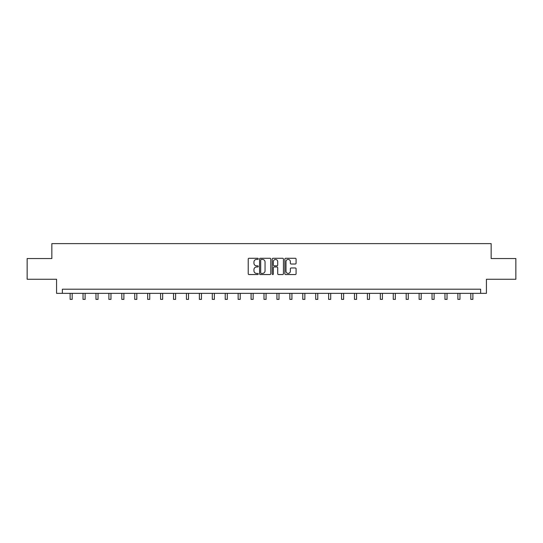 <?xml version="1.0" encoding="UTF-8"?>
<svg xmlns="http://www.w3.org/2000/svg" width="543" height="543" viewBox="0 0 543 543"><rect width="100%" height="100%" fill="white"/><g stroke="black" fill="none" stroke-linecap="round" stroke-linejoin="round"><path stroke-width="0.81" d="M258.244 258.855A0.57 0.57 0 0 0 257.674 258.285L249.033 258.285A0.814 0.814 0 0 0 248.219 259.099L248.219 273.733A0.814 0.814 0 0 0 249.033 274.548L257.674 274.548A0.57 0.57 0 0 0 258.244 273.977A0.57 0.57 0 0 0 257.674 273.414L256.554 273.414A2.6 2.6 0 0 1 253.954 270.808L253.954 269.586A2.6 2.6 0 0 1 256.554 266.986L257.674 266.986A0.57 0.57 0 0 0 258.244 266.416A0.57 0.57 0 0 0 257.674 265.846L256.554 265.846A2.6 2.6 0 0 1 253.954 263.246L253.954 262.025A2.6 2.6 0 0 1 256.554 259.425L257.674 259.425A0.57 0.57 0 0 0 258.244 258.855M295.27 264.02A0.814 0.814 0 0 0 296.084 263.206L296.084 259.099A0.814 0.814 0 0 0 295.27 258.285L285.672 258.285A0.814 0.814 0 0 0 284.858 259.099L284.858 273.733A0.814 0.814 0 0 0 285.672 274.548L295.27 274.548A0.814 0.814 0 0 0 296.084 273.733L296.084 268.778A0.814 0.814 0 0 0 295.27 267.964L291.163 267.964A0.814 0.814 0 0 0 290.349 268.778L290.349 271.235A2.179 2.179 0 0 1 288.17 273.414A2.179 2.179 0 0 1 285.998 271.235L285.998 261.597A2.179 2.179 0 0 1 288.17 259.425A2.179 2.179 0 0 1 290.349 261.597L290.349 263.206A0.814 0.814 0 0 0 291.163 264.02L295.27 264.02M480.636 293.349L486.433 293.349L486.433 279.258L515.85 279.258L515.85 258.543L491.157 258.543L491.157 243.631L51.843 243.631L51.843 258.543L27.15 258.543L27.15 279.258L56.567 279.258L56.567 293.349L480.636 293.349L480.636 289.202L62.364 289.202L62.364 293.349M270.787 259.099A0.814 0.814 0 0 0 269.973 258.285L260.375 258.285A0.814 0.814 0 0 0 259.568 259.099L259.568 273.733A0.814 0.814 0 0 0 260.375 274.548L269.973 274.548A0.814 0.814 0 0 0 270.787 273.733L270.787 259.099M273.027 258.285L282.625 258.285A0.814 0.814 0 0 1 283.432 259.099L283.432 273.733A0.814 0.814 0 0 1 282.625 274.548L278.511 274.548A0.814 0.814 0 0 1 277.704 273.733L277.704 267.801A0.814 0.814 0 0 0 276.889 266.986L274.161 266.986A0.814 0.814 0 0 0 273.353 267.801L273.353 273.977A0.57 0.57 0 0 1 272.783 274.548A0.57 0.57 0 0 1 272.213 273.977L272.213 259.099A0.814 0.814 0 0 1 273.027 258.285M261.271 259.425A0.57 0.57 0 0 0 260.701 259.988L260.701 272.844A0.57 0.57 0 0 0 261.271 273.414L262.452 273.414A2.6 2.6 0 0 0 265.052 270.808L265.052 262.025A2.6 2.6 0 0 0 262.452 259.425L261.271 259.425M277.704 261.638A2.179 2.179 0 0 0 275.525 259.466A2.179 2.179 0 0 0 273.353 261.638L273.353 265.032A0.814 0.814 0 0 0 274.161 265.846L276.889 265.846A0.814 0.814 0 0 0 277.704 265.032L277.704 261.638M70.115 293.349L70.115 299.369L72.185 299.369L72.185 293.349M83.038 293.349L83.038 299.369L85.108 299.369L85.108 293.349M95.962 293.349L95.962 299.369L98.039 299.369L98.039 293.349M108.892 293.349L108.892 299.369L110.962 299.369L110.962 293.349M121.815 293.349L121.815 299.369L123.885 299.369L123.885 293.349M134.739 293.349L134.739 299.369L136.816 299.369L136.816 293.349M147.669 293.349L147.669 299.369L149.739 299.369L149.739 293.349M160.592 293.349L160.592 299.369L162.662 299.369L162.662 293.349M173.522 293.349L173.522 299.369L175.593 299.369L175.593 293.349M186.446 293.349L186.446 299.369L188.516 299.369L188.516 293.349M199.369 293.349L199.369 299.369L201.446 299.369L201.446 293.349M212.299 293.349L212.299 299.369L214.37 299.369L214.37 293.349M225.223 293.349L225.223 299.369L227.293 299.369L227.293 293.349M238.146 293.349L238.146 299.369L240.223 299.369L240.223 293.349M251.076 293.349L251.076 299.369L253.147 299.369L253.147 293.349M264 293.349L264 299.369L266.07 299.369L266.07 293.349M276.93 293.349L276.93 299.369L279 299.369L279 293.349M289.853 293.349L289.853 299.369L291.924 299.369L291.924 293.349M302.777 293.349L302.777 299.369L304.854 299.369L304.854 293.349M315.707 293.349L315.707 299.369L317.777 299.369L317.777 293.349M328.63 293.349L328.63 299.369L330.701 299.369L330.701 293.349M341.554 293.349L341.554 299.369L343.631 299.369L343.631 293.349M354.484 293.349L354.484 299.369L356.554 299.369L356.554 293.349M367.407 293.349L367.407 299.369L369.478 299.369L369.478 293.349M380.338 293.349L380.338 299.369L382.408 299.369L382.408 293.349M393.261 293.349L393.261 299.369L395.331 299.369L395.331 293.349M406.184 293.349L406.184 299.369L408.261 299.369L408.261 293.349M419.115 293.349L419.115 299.369L421.185 299.369L421.185 293.349M432.038 293.349L432.038 299.369L434.108 299.369L434.108 293.349M444.961 293.349L444.961 299.369L447.038 299.369L447.038 293.349M457.892 293.349L457.892 299.369L459.962 299.369L459.962 293.349M470.815 293.349L470.815 299.369L472.885 299.369L472.885 293.349"/></g></svg>
